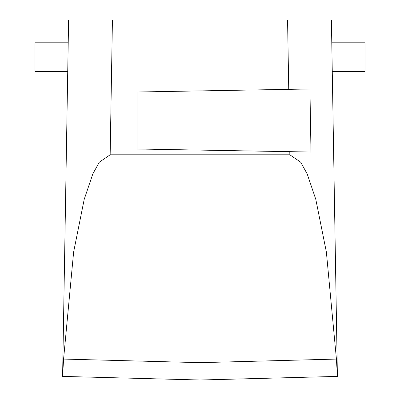 <?xml version="1.0" encoding="UTF-8"?>
<svg xmlns="http://www.w3.org/2000/svg" width="400" height="400" viewBox="0 0 400 400"><rect width="100%" height="100%" fill="white"/><g stroke="black" fill="none" stroke-linecap="round" stroke-linejoin="round"><path stroke-width="0.6" d="M299 377.41L200 380L337.4 376.4L336.425 359.08L326.375 252.055L315.8 199.365L307.175 173.91L300.665 162.145L289.84 154.795L110.16 154.795L99.335 162.145L92.825 173.91L84.2 199.365L73.625 252.055L63.575 359.08L62.6 376.4L68.6 20L331.4 20L331.785 42.8L365 42.8L331.785 42.8M62.6 376.4L200 380L200 150.1L310.985 152.035L309.94 88.98L288.74 89.35L287.57 20M336.495 322.635L337.4 376.4M337.325 371.995L332.27 71.6L365 71.6L365 42.8M35 42.8L68.215 42.8L35 42.8L35 71.6L67.73 71.6L64.42 268.26M200 150.1L137 149L137 92L288.74 89.35M335.58 268.26L331.4 20M200 90.9L200 20M62.675 371.995L63.505 322.635M68.215 42.8L68.6 20M63.575 359.08L200 362.655L336.425 359.08M289.84 154.795L289.79 151.665M110.16 154.795L112.43 20"/></g></svg>
